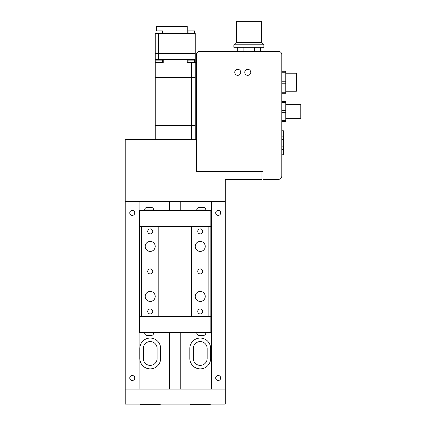 <?xml version="1.0" encoding="UTF-8"?>
<svg xmlns="http://www.w3.org/2000/svg" width="426" height="426" viewBox="0 0 426 426"><rect width="100%" height="100%" fill="white"/><g stroke="black" fill="none" stroke-linecap="round" stroke-linejoin="round"><path stroke-width="0.64" d="M180.794 389.092L180.794 332.461M180.794 210.396L180.794 201.391M169.665 389.092L169.665 332.461M169.665 210.396L169.665 201.391M190.236 404.098L190.236 404.7L210.247 404.7L210.247 404.098L225.258 404.098L225.258 389.092L125.207 389.092L125.207 404.098L140.213 404.098L140.213 404.7L160.224 404.7L160.224 404.098L190.236 404.098L160.224 404.098M207.148 358.474A6.901 6.901 0 0 1 200.241 365.38A6.901 6.901 0 0 1 193.34 358.474L193.34 348.473A6.901 6.901 0 0 1 200.241 341.567A6.901 6.901 0 0 1 207.148 348.473L207.148 358.474M157.119 358.474A6.901 6.901 0 0 1 150.218 365.38A6.901 6.901 0 0 1 143.312 358.474L143.312 348.473A6.901 6.901 0 0 1 150.218 341.567A6.901 6.901 0 0 1 157.119 348.473L157.119 358.474M148.386 291.789A6.901 6.901 0 0 1 152.05 291.789M198.41 291.789A6.901 6.901 0 0 1 202.073 291.789M148.386 241.76A6.901 6.901 0 0 1 152.05 241.76M198.41 241.76A6.901 6.901 0 0 1 202.073 241.76M139.813 348.473L139.813 358.474A10.405 10.405 0 0 0 150.218 368.879A10.405 10.405 0 0 0 160.623 358.474L160.623 348.473A10.405 10.405 0 0 0 150.218 338.063A10.405 10.405 0 0 0 139.813 348.473M189.836 348.473L189.836 358.474A10.405 10.405 0 0 0 200.241 368.879A10.405 10.405 0 0 0 210.646 358.474L210.646 348.473A10.405 10.405 0 0 0 200.241 338.063A10.405 10.405 0 0 0 189.836 348.473M132.257 375.487A2.503 2.503 0 0 0 129.754 377.984A2.503 2.503 0 0 0 132.257 380.487A2.503 2.503 0 0 0 134.76 377.984A2.503 2.503 0 0 0 132.257 375.487M132.257 210.396A2.503 2.503 0 0 0 129.754 212.899A2.503 2.503 0 0 0 132.257 215.402A2.503 2.503 0 0 0 134.76 212.899A2.503 2.503 0 0 0 132.257 210.396M211.349 201.391L211.349 389.092L225.258 389.092L225.258 179.383L261.974 179.383L261.974 171.38L262.975 171.38L262.975 179.383L278.386 179.383A3.403 3.403 0 0 0 281.788 175.981L281.788 54.72A3.403 3.403 0 0 0 278.386 51.317L199.842 51.317A3.403 3.403 0 0 0 196.439 54.72L196.439 139.563L125.207 139.563L125.207 389.092L139.11 389.092L139.11 201.391M218.203 210.396A2.503 2.503 0 0 0 215.7 212.899A2.503 2.503 0 0 0 218.203 215.402A2.503 2.503 0 0 0 220.705 212.899A2.503 2.503 0 0 0 218.203 210.396M218.203 375.487A2.503 2.503 0 0 0 215.7 377.984A2.503 2.503 0 0 0 218.203 380.487A2.503 2.503 0 0 0 220.705 377.984A2.503 2.503 0 0 0 218.203 375.487M261.974 171.38L196.439 171.38L196.439 139.563M225.258 201.391L125.207 201.391M211.349 332.461L139.11 332.461M211.349 316.454L139.11 316.454M139.611 332.461L139.611 226.408L139.11 226.408M210.849 332.461L210.849 226.408L139.611 226.408L139.611 210.396L139.11 210.396M211.349 210.396L210.849 210.396L210.849 226.408L211.349 226.408M210.849 210.396L139.611 210.396M150.218 241.414A5 5 0 0 0 145.213 246.42A5 5 0 0 0 150.218 251.42A5 5 0 0 0 155.218 246.42A5 5 0 0 0 150.218 241.414M150.218 291.443A5 5 0 0 0 145.213 296.443A5 5 0 0 0 150.218 301.448A5 5 0 0 0 155.218 296.443A5 5 0 0 0 150.218 291.443M200.241 291.443A5 5 0 0 0 195.241 296.443A5 5 0 0 0 200.241 301.448A5 5 0 0 0 205.247 296.443A5 5 0 0 0 200.241 291.443M200.241 241.414A5 5 0 0 0 195.241 246.42A5 5 0 0 0 200.241 251.42A5 5 0 0 0 205.247 246.42A5 5 0 0 0 200.241 241.414M150.218 308.951A2.503 2.503 0 0 0 147.715 311.454A2.503 2.503 0 0 0 150.218 313.951A2.503 2.503 0 0 0 152.721 311.454A2.503 2.503 0 0 0 150.218 308.951M150.218 268.928A2.503 2.503 0 0 0 147.715 271.431A2.503 2.503 0 0 0 150.218 273.934A2.503 2.503 0 0 0 152.721 271.431A2.503 2.503 0 0 0 150.218 268.928M150.218 228.906A2.503 2.503 0 0 0 147.715 231.409A2.503 2.503 0 0 0 150.218 233.911A2.503 2.503 0 0 0 152.721 231.409A2.503 2.503 0 0 0 150.218 228.906M200.241 228.906A2.503 2.503 0 0 0 197.744 231.409A2.503 2.503 0 0 0 200.241 233.911A2.503 2.503 0 0 0 202.744 231.409A2.503 2.503 0 0 0 200.241 228.906M200.241 268.928A2.503 2.503 0 0 0 197.744 271.431A2.503 2.503 0 0 0 200.241 273.934A2.503 2.503 0 0 0 202.744 271.431A2.503 2.503 0 0 0 200.241 268.928M200.241 308.951A2.503 2.503 0 0 0 197.744 311.454A2.503 2.503 0 0 0 200.241 313.951A2.503 2.503 0 0 0 202.744 311.454A2.503 2.503 0 0 0 200.241 308.951M141.613 316.454L141.613 226.408M208.846 316.454L208.846 226.408M191.641 316.454L191.641 226.408M158.823 316.454L158.823 226.408M144.664 332.461L144.664 332.962A2.503 2.503 0 0 0 147.167 335.464L151.166 335.464A2.503 2.503 0 0 0 153.669 332.962L153.669 332.461M196.791 332.461L196.791 332.962A2.503 2.503 0 0 0 199.293 335.464L203.293 335.464A2.503 2.503 0 0 0 205.795 332.962L205.795 332.461M205.795 209.901L196.791 209.901A2.503 2.503 0 0 1 199.293 207.398L203.293 207.398A2.503 2.503 0 0 1 205.795 209.901L205.795 210.396M196.791 209.901L196.791 210.396M153.669 209.901L144.664 209.901A2.503 2.503 0 0 1 147.167 207.398L151.166 207.398A2.503 2.503 0 0 1 153.669 209.901L153.669 210.396M144.664 209.901L144.664 210.396M155.218 139.563L155.218 77.527L195.241 77.527L195.241 125.553L155.218 125.553L195.241 125.553L195.241 139.563M156.022 62.521L156.022 60.119L162.423 60.119L162.423 62.521M188.036 62.521L188.036 60.119L194.442 60.119L194.442 62.521M155.218 62.521L163.222 62.521L163.222 59.518L187.238 59.518L187.238 62.521L195.241 62.521L195.241 59.518L155.218 59.518L155.218 77.527L159.02 77.527L159.02 62.521M191.439 139.563L191.439 77.527L195.241 77.527L195.241 62.521L196.439 62.627M191.439 62.521L191.439 77.527L159.02 77.527L159.02 139.563M188.036 33.505L188.036 30.906L194.442 30.906L194.442 33.505M156.022 33.505L156.022 30.906L162.423 30.906L162.423 33.505M156.523 30.906L156.523 26.503L187.238 26.503L187.238 33.505M155.218 59.518L155.218 53.516L158.424 53.516L155.218 53.516L155.218 33.505L195.241 33.505L195.241 53.516L192.041 53.516L195.241 53.516L195.241 59.518M158.424 33.505L158.424 53.516L192.041 53.516L192.041 33.505M195.241 78.128L196.439 77.516M158.424 59.518L158.424 53.516L192.041 53.516L192.041 59.518M247.767 69.326A3.003 3.003 0 0 0 244.769 72.324A3.003 3.003 0 0 0 247.767 75.327A3.003 3.003 0 0 0 250.77 72.324A3.003 3.003 0 0 0 247.767 69.326A3.003 3.003 0 0 0 244.769 72.324A3.003 3.003 0 0 0 247.767 75.327A3.003 3.003 0 0 0 250.77 72.324A3.003 3.003 0 0 0 247.767 69.326M237.761 69.326A3.003 3.003 0 0 0 234.763 72.324A3.003 3.003 0 0 0 237.761 75.327A3.003 3.003 0 0 0 240.765 72.324A3.003 3.003 0 0 0 237.761 69.326A3.003 3.003 0 0 0 234.763 72.324A3.003 3.003 0 0 0 237.761 75.327A3.003 3.003 0 0 0 240.765 72.324A3.003 3.003 0 0 0 237.761 69.326M281.788 139.313L283.386 139.51L283.386 154.771L281.788 154.771M281.788 136.208L283.386 136.011L283.386 139.51M281.788 130.755L283.386 130.755L283.386 136.011M281.788 149.318L283.386 149.515M281.788 146.214L283.386 146.017M281.788 101.644L285.787 101.644L285.787 121.655L281.788 121.655M285.787 102.645L281.788 102.645M285.787 110.648L281.788 110.648M285.787 112.645L281.788 112.645M285.787 120.654L281.788 120.654M285.787 104.642L300.793 104.642L300.793 118.652L285.787 118.652M281.788 71.227L285.787 71.227L285.787 93.235L281.788 93.235M285.787 92.24L281.788 92.24M285.787 72.228L281.788 72.228M285.787 81.233L281.788 81.233M285.787 83.23L281.788 83.23M285.787 73.229L296.395 73.229L296.395 91.239L285.787 91.239M236.361 42.312L236.361 21.3L261.378 21.3L261.378 42.312L236.361 42.312L233.863 44.81L233.863 47.313L263.875 47.313L263.875 44.81L233.863 44.81M261.378 42.312L263.875 44.81M260.419 51.317L260.419 47.313M237.314 51.317L237.314 47.313M243.092 51.317L243.092 47.313M254.647 51.317L254.647 47.313M144.664 332.962L153.669 332.962M196.791 332.962L205.795 332.962M191.237 60.119L191.237 59.518M159.223 60.119L159.223 59.518"/></g></svg>
